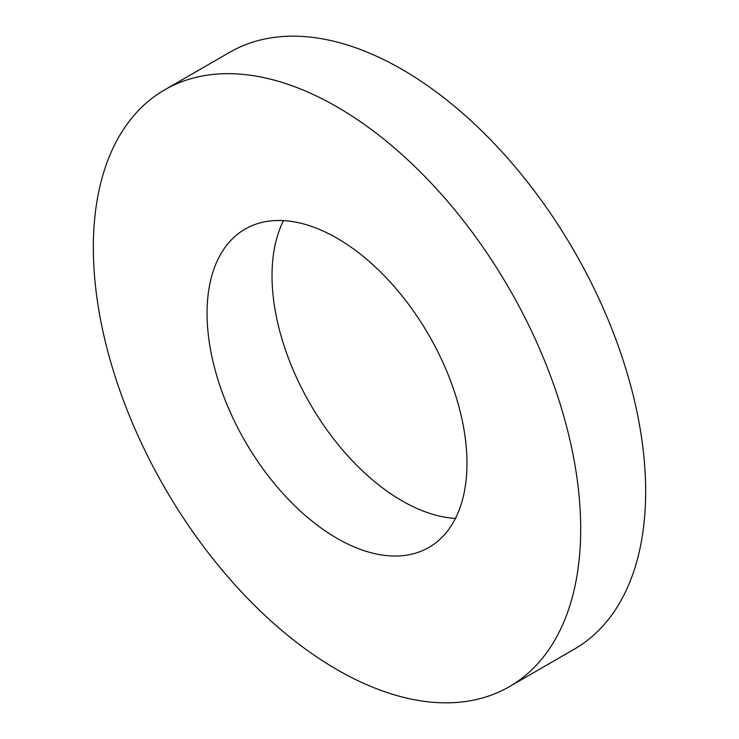 <?xml version="1.0" encoding="UTF-8"?>
<svg xmlns="http://www.w3.org/2000/svg" width="739" height="739" viewBox="0 0 739 739"><rect width="100%" height="100%" fill="white"/><g stroke="black" fill="none" stroke-linecap="round" stroke-linejoin="round"><path stroke-width="1.11" d="M337.012 238.189A183.789 106.111 -120 0 0 245.117 229.09A183.789 106.111 -120 0 0 216.943 376.363A183.789 106.111 -120 0 0 337.012 538.325A183.789 106.111 -120 0 0 428.906 547.423A183.789 106.111 -120 0 0 457.081 400.15A183.789 106.111 -120 0 0 337.012 238.189M283.536 220.61A183.789 106.111 -120 0 0 401.988 500.811A183.789 106.111 -120 0 0 455.464 518.39M509.31 686.697L574.295 649.184A344.605 198.957 -120 0 0 627.115 373.038A344.605 198.957 -120 0 0 401.988 69.374A344.605 198.957 -120 0 0 229.69 52.303L164.705 89.816A344.605 198.957 60 0 1 337.012 106.887A344.605 198.957 60 0 1 562.139 410.561A344.605 198.957 60 0 1 509.31 686.697A344.605 198.957 60 0 1 337.012 669.626A344.605 198.957 60 0 1 111.885 365.962A344.605 198.957 60 0 1 164.705 89.816"/></g></svg>
